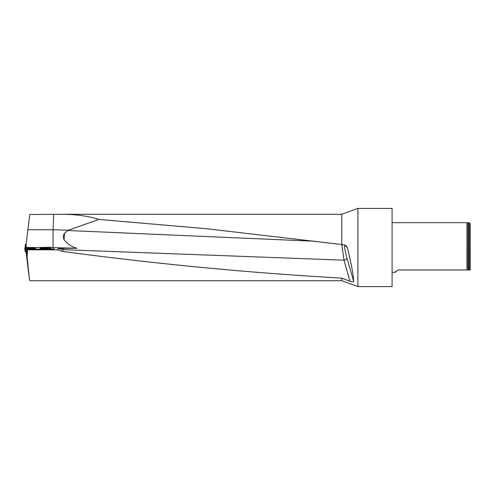 <?xml version="1.0" encoding="UTF-8"?>
<svg xmlns="http://www.w3.org/2000/svg" width="495" height="495" viewBox="0 0 495 495"><rect width="100%" height="100%" fill="white"/><g stroke="black" fill="none" stroke-linecap="round" stroke-linejoin="round"><path stroke-width="0.74" d="M61.931 214.279L341.791 214.279L341.791 244.53L207.349 228.814L98.907 219.421C88.104 216.037 75.778 214.329 61.931 214.279L29.768 214.496L26.043 244.876L26.365 247.519M30.059 280.721L29.539 280.189L26.637 252.376L27.132 252.419L26.99 255.234M26.105 252.264L29.539 280.189M33.054 249.245L32.893 248.787L28.617 248.416L35.912 249.424L35.739 248.502L36.098 249.424L48.188 249.133A5.86 0.359 0 0 0 54.054 248.775L54.054 247.698A5.86 0.359 0 0 0 48.188 247.339L25.295 247.642L24.75 247.952L25.183 251.392M35.411 247.605L32.392 247.543L35.411 247.525L34.044 248.088L24.985 248.094M30.628 248.484L35.739 248.502M48.188 249.133L36.098 249.133M26.916 247.438L28.722 247.457M31.717 247.463L35.411 247.525M40.262 248.366L40.008 248.273C39.625 247.853 51.294 247.828 51.14 248.249C51.53 248.614 41.834 248.719 40.262 248.366M54.054 248.775L54.054 247.995M48.188 249.424A5.86 0.359 0 0 0 54.054 249.072M35.739 249.109L35.244 249.035L35.244 248.471M36.098 249.424L27.293 249.424L27.132 252.419M53.076 247.5L53.076 229.754L68.384 230.194L64.56 233.207L64.072 239.735C67.537 244.078 71.837 246.925 76.973 248.28L63.28 248.335L63.075 249.647L58.336 248.632L63.28 248.335M53.924 247.624L76.973 248.28M64.072 239.735C62.983 237.421 63.143 235.243 64.56 233.207M27.899 229.754L53.076 229.754L53.664 214.496M98.907 219.421L68.384 230.194M349.885 281.222L341.791 278.122C248.527 272.807 155.263 263.878 61.999 251.336L63.075 249.647L344.044 260.184A2.933 1.114 163.8 0 0 347.02 258.303L353.678 281.377C353.244 282.082 351.976 282.026 349.885 281.222L344.044 260.184L341.767 244.53M344.737 245.025A2.933 2.89 -50.5 0 1 344.78 245.186C344.149 246.071 344.891 250.439 347.02 258.303M341.791 244.53L344.6 244.994L346.376 245.879L347.286 247.401C351.134 262.709 353.263 274.032 353.678 281.377M468.802 269.973L468.883 222.688L468.802 269.973L466.927 269.973L466.927 222.688L392.089 222.688M398.444 269.973C395.808 271.322 394.849 272.101 395.573 272.312C394.849 272.101 395.808 271.322 398.444 269.973L466.927 269.973M392.089 272.312L395.592 272.201M468.883 269.973L470.25 269.973L470.25 223.666L468.883 222.688M469.272 269.973L469.272 222.688M392.089 208.42L392.089 286.58L357.897 286.58L357.897 208.42L392.089 208.42M341.791 278.122L341.791 280.721L357.897 286.58M61.999 251.336L57.092 249.82L58.336 248.632M27.293 249.424L27.516 249.82L57.092 249.82M27.516 249.82L27.194 255.593M28.741 247.506L31.494 247.519L28.957 247.58M27.968 247.525L32.46 247.58L27.968 247.525M29.49 247.438L30.993 247.58M29.873 247.543L30.486 247.543M29.384 248.478L32.126 248.713L29.564 248.564M29.867 248.57L31.55 248.731M30.399 248.595L31.012 248.645M25.74 251.497L25.393 251.491M27.77 247.766L32.46 247.766M25.319 244.357L25.146 247.822L25.319 244.357L26.111 244.283M27.138 252.37L26.049 252.246L25.765 251.726L25.381 248.224L25.765 251.726M26.049 252.246L25.381 248.224L28.413 248.453L28.382 248.837M33.078 248.855L35.244 249.035M25.709 248.83L26.204 248.905L26.544 252.314M32.361 249.424L26.204 248.905M28.394 248.694L33.066 249.103M347.286 247.401L344.78 245.186M468.802 222.787L467.936 223.035L467.936 269.973M315.785 241.3L67.821 230.515M25.233 251.479L24.824 248.082M25.777 244.313L25.406 247.624M467.936 223.035L466.927 222.688M341.791 214.279L357.897 208.42M30.04 280.721L341.791 280.721M32.46 247.915L32.46 247.58M27.77 247.915L27.77 247.58"/></g></svg>
